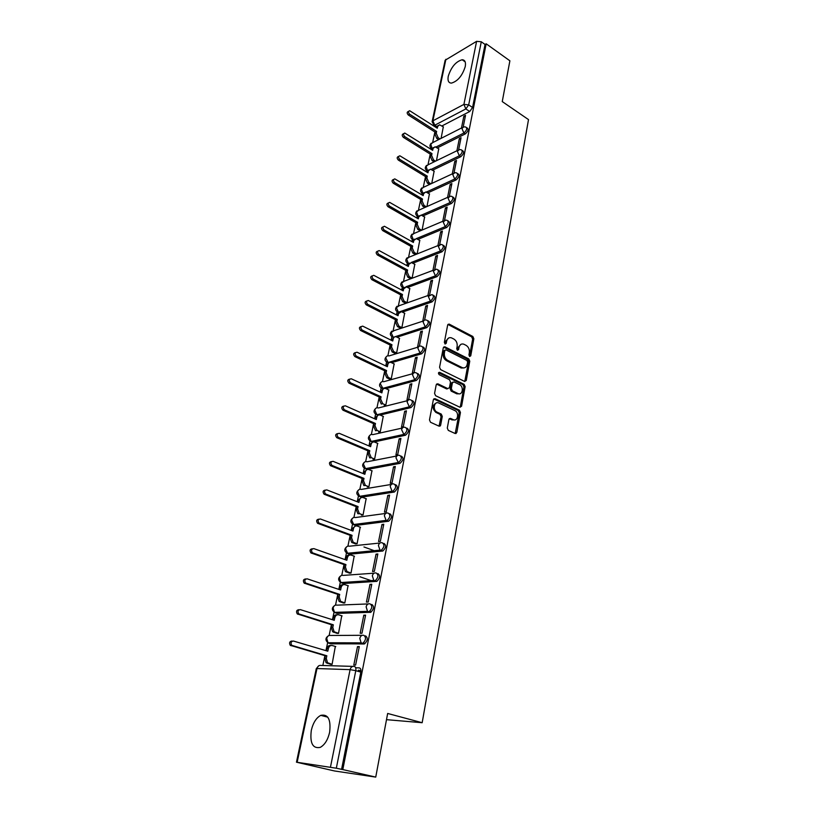 <?xml version="1.0" encoding="UTF-8"?>
<svg xmlns="http://www.w3.org/2000/svg" width="818" height="818" viewBox="0 0 818 818"><rect width="100%" height="100%" fill="white"/><g stroke="black" fill="none" stroke-linecap="round" stroke-linejoin="round"><path stroke-width="1.23" d="M469.634 356.484L470.749 355.82L473.847 338.754L472.855 336.484L449.123 324.081L447.661 325.083L444.348 342.343L445.166 344.01L446.229 343.304L446.659 341.065C447.405 338.274 448.99 337.2 451.424 337.834L453.898 339.071C456.403 340.707 457.487 343.161 457.15 346.433L456.73 348.673L457.446 350.278L458.581 349.613L459 347.384C459.726 344.603 461.291 343.529 463.683 344.153L466.117 345.37C468.581 346.985 469.655 349.419 469.338 352.67L468.929 354.889L469.634 356.484M469.481 356.392L472.651 339.112L471.659 336.842L447.916 324.449M444.961 343.908L445.462 341.423L446.659 341.065M457.313 350.196L457.804 347.732L459 347.384M465.248 66.585C465.994 62.168 464.961 59.888 462.139 59.755C455.841 61.554 451.219 67.035 448.264 76.197C447.477 80.685 448.52 82.986 451.424 83.109C457.702 81.268 462.313 75.767 465.248 66.585M329.634 732.284C331.065 719.523 328.11 713.889 320.768 715.361C316.269 717.785 313.12 722.775 311.31 730.351C309.746 743.173 312.732 748.859 320.257 747.376C324.736 744.881 327.854 739.85 329.634 732.284M447.293 428.07L448.305 430.391L455.166 433.52L456.822 432.436L460.442 412.497L459.419 410.196L435.033 398.673L433.346 399.736L429.481 419.92L430.503 422.262L438.969 426.127L440.667 425.043L442.282 416.413L441.25 414.082L437.068 412.139C432.333 410.135 434.143 400.646 438.785 403.029L454.88 410.605C459.511 412.548 457.794 421.996 453.213 419.634L450.554 418.397L448.888 419.47L447.293 428.07M439.041 426.158L441.076 416.679L440.043 414.358L441.25 414.082L440.033 414.348L435.892 412.425L437.088 412.149M486.168 43.804L509.89 60.798L502.252 101.585L528.51 119.602L422.17 722.713L387.66 713.46L375.738 777.1L342.803 769.585L486.168 43.804L485.043 44.458L481.281 41.769L468.683 104.888L465.841 108.927L434.777 125.205L433.295 124.929M464.655 381.454L466.27 380.452L469.767 361.198L468.765 358.918L444.828 346.781L443.305 347.793L439.573 367.282L440.605 369.613L464.655 381.454M465.145 386.628L461.587 406.219L459.972 407.272L435.616 395.718L434.573 393.376L436.199 384.849L437.845 383.806L447.845 388.632L449.46 387.589L450.503 382.006L449.471 379.685L439.194 374.664C438.131 373.335 438.264 372.548 439.593 372.313L464.133 384.337L465.145 386.628L463.939 386.934L460.381 406.495L461.587 406.219M355.687 667.774L359.204 667.877C360.636 668.173 361.178 669.594 360.82 672.12L355.789 670.668L336.321 768.214L296.464 762.192L334.429 770.955L375.738 777.1M436.004 126.637L435.861 127.301M434.879 131.964L432.64 142.618M431.383 148.631L431.219 149.408M430.237 154.091L427.988 164.766M426.72 170.819L426.495 171.892M425.513 176.586L423.264 187.271M421.986 193.365L421.699 194.735M420.708 199.449L418.458 210.154M417.17 216.279L416.822 217.966M415.83 222.701L413.581 233.416M412.282 239.582L411.863 241.586M410.861 246.341L408.611 257.067M407.303 263.273L406.812 265.615M405.81 270.38L403.56 281.116M402.241 287.363L401.679 290.042M400.677 294.828L398.417 305.584M397.098 311.863L396.464 314.91M395.452 319.705L393.192 330.462M391.863 336.791L391.147 340.196M390.135 345.012L387.875 355.779M386.546 362.149L385.748 365.932M384.726 370.769L382.466 381.546M381.127 387.947L380.247 392.129M379.225 396.986L376.965 407.763M380.155 415.053L410.912 407.599L409.327 406.873L376.924 414.757L375.605 414.205L374.644 418.796M373.621 423.663L371.362 434.45M369.992 440.963L368.949 445.943M367.916 450.83L365.656 461.608M364.276 468.193L363.141 473.581M362.108 478.489L359.848 489.266M358.448 495.923L357.231 501.731M356.198 506.649L353.928 517.436M352.517 524.174L351.208 530.412M350.176 535.34L347.906 546.117M346.474 552.937L345.073 559.624M344.03 564.573L341.771 575.34M340.319 582.252L338.826 589.389M337.783 594.349L335.513 605.115M334.051 612.109L332.456 619.727M331.402 624.696L329.143 635.463M327.66 642.549L325.953 650.647M324.91 655.637L322.834 665.494M342.803 769.585L336.321 768.214M485.043 44.458L472.569 107.485L469.726 111.514L441.924 125.952M445.902 59.274L432.886 120.819L432.119 121.718L445.145 60.235L476.597 41.34L481.281 41.769M458.673 149.602L461.045 137.741L459.348 138.579L460.698 139.449M436.454 160.727L438.755 148.835M454.051 172.731L456.495 160.492L454.798 161.299L456.158 162.158M431.74 183.457L434.123 171.167M449.348 196.238L451.873 183.621L450.166 184.408L451.546 185.246M426.955 206.565L429.419 193.876M444.563 220.154L447.17 207.158L445.452 207.895L446.853 208.733M422.088 230.052L424.624 216.954M439.695 244.49L442.385 231.085L440.667 231.801L442.078 232.619M417.139 253.948L419.757 240.431M434.747 269.255L437.518 255.431L435.789 256.106L437.221 256.913M410.677 278.713L407.793 277.159L405.759 272.599L406.188 270.584L407.609 270.032L407.19 272.057L409.215 276.617L412.098 278.181L414.808 264.296M429.716 294.449L432.558 280.206L430.83 280.84L432.272 281.627M407.037 302.691L409.767 288.57M424.583 320.094L427.517 305.411L425.779 306.014L427.241 306.781M401.873 327.629L404.644 313.263M420.646 331.627L417.64 346.607L419.389 346.086L422.395 331.075L420.646 331.627L422.129 332.384M394.982 353.345L396.607 352.998L399.44 338.376M415.421 357.701L412.364 372.957L414.113 372.466L417.17 357.19L415.421 357.701L416.914 358.437M389.624 379.123L391.26 378.826L394.133 363.938M410.094 384.245L406.986 399.777L408.744 399.337L411.853 383.775L410.094 384.245L411.618 384.961M384.174 405.36L385.82 405.104L388.734 389.951M440.186 425.963L440.616 425.258M439.276 425.841L439.92 426.137M455.421 433.213L456.096 433.52M404.675 411.27L401.505 427.088L403.274 426.699L406.444 410.851L404.675 411.27L406.219 411.975M378.622 432.068L380.268 431.853L383.233 416.423M399.164 438.796L395.932 454.91L397.701 454.563L400.922 438.417L399.164 438.796L400.718 439.481M372.977 459.256L374.624 459.082L377.64 443.366M393.54 466.833L390.247 483.244L392.026 482.947L395.309 466.505L393.54 466.833L395.114 467.497M367.221 486.945L368.887 486.812L371.934 470.8M387.814 495.391L384.46 512.119L386.239 511.874L389.593 495.115L387.814 495.391L389.409 496.035M361.362 515.135L363.028 515.054L366.127 498.735M381.975 524.491L378.56 541.536L380.35 541.342L383.765 524.266L381.975 524.491L383.591 525.105M355.401 543.847L357.067 543.817L360.206 527.191M376.035 554.144L372.548 571.516L374.347 571.383L377.824 553.98L376.035 554.144L377.671 554.737M349.327 573.101L350.994 573.111L354.174 556.179M369.971 584.379L366.423 602.079L368.223 602.007L371.771 584.267L369.971 584.379L371.628 584.942M343.131 602.907L344.807 602.968L348.028 585.698M363.795 615.187L360.176 633.244L361.975 633.234L365.595 615.146L363.795 615.187L365.472 615.729M336.822 633.275L338.509 633.398L341.74 615.78M357.497 646.609L353.805 665.024L355.615 665.075L359.296 646.629L357.497 646.609L359.194 647.13M330.39 664.236L332.077 664.41L335.329 646.445M365.564 635.842C368.08 637.917 367.763 640.586 364.603 643.858L330.769 643.838L327.987 642.744M371.812 604.43C374.337 606.424 374 609.052 370.789 612.304L337.128 613.408L334.327 612.283M377.926 573.622C380.462 575.545 380.114 578.132 376.863 581.353L343.366 583.541L340.544 582.385M383.928 543.408C386.485 545.269 386.106 547.794 382.814 551.005L349.49 554.236L346.658 553.05M389.818 513.755C392.374 515.555 391.986 518.05 388.652 521.23L355.503 525.463L352.65 524.256M395.595 484.675C398.161 486.403 397.763 488.857 394.388 492.017L361.403 497.211L358.55 495.984M401.27 456.127C403.847 457.804 403.417 460.207 400.002 463.346L367.2 469.471L364.337 468.233M406.832 428.1C409.419 429.726 408.98 432.088 405.524 435.217L374.163 441.945M417.661 373.529L417.742 373.57C420.237 375.114 419.767 377.415 416.301 380.462L385.922 388.642M422.967 346.965L423.08 347.026C425.503 348.54 425.002 350.799 421.597 353.816L391.536 362.691M428.182 320.871L428.325 320.953C430.657 322.435 430.145 324.664 426.791 327.64L397.027 337.18M433.295 295.237L433.489 295.339C435.728 296.801 435.207 298.999 431.904 301.934L402.415 312.108M438.325 270.042L438.55 270.165C440.708 271.607 440.166 273.774 436.924 276.668L407.681 287.455M443.264 245.288L443.52 245.441C445.606 246.852 445.043 248.989 441.853 251.852L412.855 263.222M448.111 220.952L448.417 221.126C450.411 222.516 449.839 224.623 446.7 227.455L417.926 239.388M452.886 197.036L453.223 197.23C455.135 198.6 454.552 200.686 451.464 203.477L422.896 215.952M457.569 173.508L457.937 173.743C459.788 175.093 459.184 177.138 456.147 179.899L427.783 192.895M462.18 150.389L462.579 150.645C464.348 151.974 463.734 153.999 460.749 156.719L432.579 170.216M466.71 127.639L467.15 127.935C468.837 129.234 468.213 131.238 465.278 133.927L437.293 147.905M363.642 643.909L363.918 642.539M369.92 612.324L370.206 610.903M422.17 722.713L386.495 719.666M360.953 670.913L358.427 670.177L358.192 671.363M463.213 126.872L465.524 115.358L463.837 116.228L465.166 117.117M441.086 138.365L443.315 126.851M463.837 116.228L461.464 128.027M330.104 643.643L330.769 643.838M336.351 613.163L337.128 613.408M342.486 583.244L343.366 583.541M348.519 553.888L349.49 554.236M354.439 525.064L355.503 525.463M360.257 496.761L361.403 497.211M365.983 468.97L367.2 469.471M371.607 441.669L372.323 442.221M410.912 407.599L410.933 407.599C414.429 404.491 414.89 402.159 412.303 400.595M426.791 327.64L425.268 326.863L393.254 337.333L391.802 336.679M398.386 312.21L397.016 311.719M341.566 769.411L360.82 672.12M459.348 138.579L456.904 150.768M454.798 161.299L452.272 173.886M450.166 184.408L447.558 197.404M445.452 207.895L442.763 221.32M440.667 231.801L437.886 245.645M435.789 256.106L432.937 270.329M430.83 280.84L427.926 295.308M425.779 306.014L422.834 320.738M461.015 344.286L457.804 347.732M448.683 337.977L445.462 341.423M464.747 381.495L468.571 361.536L467.559 359.255L443.601 347.118M467.62 362.067L466.914 360.462L445.912 349.838L444.839 350.554L444.389 352.936C444.041 356.259 445.135 358.734 447.681 360.36L462.354 367.681C464.829 368.376 466.434 367.292 467.19 364.419L467.62 362.067M445.033 350.094L443.653 350.902L444.839 350.554M463.867 367.936L461.158 367.998L446.485 360.697C443.949 359.071 442.845 356.597 443.192 353.274L443.653 350.902M460.013 407.282L460.381 406.495M447.906 388.652L446.638 388.928L436.556 384.082M438.571 372.722L462.927 384.634L464.133 384.337M457.947 393.499L458.07 393.56C462.559 395.738 464.082 386.587 459.573 384.624L453.959 381.883L452.374 382.916L451.342 388.499L452.364 390.81L457.947 393.499L456.741 393.795L459.287 393.826M452.712 382.17L451.178 383.223L452.374 382.916M456.741 393.795L451.168 391.106L450.135 388.795L451.178 383.223M463.939 386.934L462.927 384.634M454.471 419.941L452.006 419.9L449.276 418.642M436.219 403.018C432.139 405.247 432.016 408.376 435.871 412.415L437.068 412.139M455.197 433.53L459.235 412.773L458.203 410.472L433.734 398.928M438.622 139.612L436.761 138.426L434.849 134.019L435.227 132.189L436.628 131.463L436.239 133.293L438.162 137.71L440.023 138.907M443.458 126.943L439.552 124.786L437.691 126.401L437.303 128.232L409.665 110.716C408.182 111.391 408.192 112.557 409.695 114.244L436.628 131.463M435.227 132.189L408.315 115.001C406.812 113.324 406.802 112.148 408.284 111.483L408.734 111.228M436.209 127.526L438.059 125.512M434.133 161.852L432.129 160.604L430.196 156.177L430.585 154.316L431.986 153.62L431.597 155.481L433.53 159.919L435.544 161.166M438.898 148.917L435.043 146.8L433.07 148.467L432.681 150.328L404.787 133.058C403.223 133.712 403.213 134.909 404.757 136.626L431.986 153.62M430.585 154.316L403.376 137.363C401.832 135.635 401.842 134.449 403.397 133.794L403.785 133.59M431.567 149.633L433.489 147.496M429.583 184.459L427.415 183.15L425.472 178.692L425.871 176.8L427.272 176.136L426.873 178.027L428.826 182.496L430.994 183.805M434.276 171.259L430.462 169.193L428.366 170.901L427.978 172.792L399.828 155.778C398.192 156.412 398.161 157.618 399.736 159.387L427.272 176.136M425.871 176.8L398.346 160.093C396.771 158.324 396.802 157.128 398.438 156.483L398.755 156.32M426.853 172.107L428.847 169.847M424.971 207.445L422.63 206.075L420.667 201.586L421.065 199.664L422.477 199.019L422.078 200.952L424.051 205.441L426.382 206.811M429.562 193.968L425.82 191.944L423.591 193.702L423.192 195.625L394.787 178.876C393.069 179.5 393.018 180.717 394.624 182.526L422.477 199.019M421.065 199.664L393.233 183.212C391.628 181.392 391.679 180.175 393.386 179.561L393.642 179.439M422.057 194.95L424.123 192.567M420.288 230.809L417.773 229.367L415.779 224.858L416.188 222.905L417.609 222.291L417.2 224.255L419.184 228.764L421.71 230.216M424.787 217.046L421.096 215.083L418.734 216.893L418.335 218.835L389.665 202.373C387.865 202.966 387.783 204.203 389.429 206.064L417.609 222.291M416.188 222.905L388.029 206.719C386.393 204.848 386.464 203.621 388.264 203.028L388.448 202.936M417.18 218.181L419.327 215.666M415.544 254.582L412.824 253.069L410.81 248.529L411.229 246.545L412.65 245.962L412.231 247.946L414.245 252.496L416.976 254.009M419.92 240.523L416.301 238.611L413.806 240.461L413.387 242.445L384.45 226.269C382.568 226.842 382.466 228.089 384.143 230.011L412.65 245.962M411.229 246.545L382.742 230.625C381.065 228.713 381.168 227.465 383.049 226.893L383.161 226.852M412.231 241.791L414.46 239.153M414.971 264.388L411.423 262.547L408.785 264.439L408.356 266.453L379.163 250.584C377.19 251.126 377.057 252.384 378.775 254.367L407.609 270.032M406.188 270.584L377.364 254.95C375.656 252.977 375.779 251.719 377.752 251.177L377.783 251.167M407.19 265.819L409.511 263.038M405.595 303.202L402.671 301.668L400.626 297.087L401.055 295.032L402.487 294.511L402.057 296.566L404.102 301.157L407.027 302.691M409.941 288.662L406.474 286.883L403.673 288.826L403.243 290.871L373.775 275.329C371.709 275.84 371.556 277.108 373.305 279.142L402.487 294.511M401.055 295.032L371.893 279.695C370.155 277.701 370.298 276.423 372.333 275.881M402.057 290.247L404.44 287.322M400.431 328.1L397.466 326.607L395.401 321.995L395.84 319.899L397.272 319.419L396.832 321.515L398.898 326.126L401.863 327.629M404.828 313.355L401.433 311.648L398.478 313.631L398.049 315.717L368.294 300.503C366.137 300.983 365.953 302.271 367.742 304.357L397.272 319.419M395.84 319.899L366.321 304.879C364.552 302.864 364.716 301.566 366.791 301.004M396.842 315.104L399.378 312.036M395.176 353.437L392.17 351.975L390.084 347.333L390.523 345.206L391.965 344.756L391.515 346.883L393.611 351.536L396.607 352.998M399.624 338.468L396.321 336.842C394.746 336.454 393.703 337.128 393.202 338.867L392.752 340.994L362.722 326.137C360.472 326.576 360.257 327.865 362.077 330.022L391.965 344.756M390.523 345.206L360.656 330.513C358.867 328.468 359.03 327.159 361.167 326.576M391.536 340.39L394.184 337.169M389.828 379.225L386.781 377.783L384.664 373.12L385.125 370.953L386.566 370.544L386.106 372.711L388.223 377.384L391.26 378.816M394.327 364.03L391.106 362.486C389.46 362.026 388.366 362.711 387.824 364.552L387.364 366.709L357.047 352.221C354.705 352.619 354.45 353.928 356.311 356.157L386.566 370.544M385.125 370.953L354.889 356.597C353.069 354.542 353.253 353.212 355.441 352.609M386.137 366.127L386.382 364.971L388.898 362.742M382.742 403.693L381.29 404.061L379.163 399.368L379.624 397.159L381.065 396.781L380.605 398.99L382.742 403.693L385.82 405.084M388.939 390.043L385.799 388.591C384.082 388.059 382.926 388.754 382.343 390.687L381.883 392.885L351.28 378.785C348.836 379.133 348.55 380.462 350.431 382.752L381.065 396.781M379.624 397.159L349.01 383.161C347.159 381.076 347.364 379.726 349.613 379.112M380.646 392.313L380.902 391.076L383.53 388.775M377.159 430.472L375.585 430.738L373.55 426.086L374.02 423.836L375.472 423.499L375.002 425.749L377.037 430.411L380.278 431.832M383.448 416.515L380.36 415.135C378.581 414.562 377.384 415.288 376.781 417.292L376.311 419.532L345.349 405.81C342.875 406.137 342.558 407.466 344.398 409.808L375.472 423.499M374.02 423.836L342.967 410.176C341.157 408.039 341.403 406.679 343.693 406.106M375.043 418.969L375.329 417.64L378.08 415.268L376.883 414.746L374.797 410.084C375.401 408.1 376.587 407.395 378.345 407.967L407.753 400.605M371.484 457.732L369.767 457.906L367.844 453.284L368.325 450.994L369.777 450.698L369.307 452.988L371.229 457.62L374.634 459.062M377.865 443.468L374.736 442.119C372.936 441.577 371.73 442.334 371.106 444.379L370.626 446.659L339.276 433.325C336.801 433.652 336.454 434.992 338.223 437.354L369.777 450.698M368.325 450.994L336.791 437.681C335.043 435.483 335.329 434.113 337.66 433.591M369.347 446.117L369.654 444.685L372.527 442.231M365.697 485.503L363.857 485.565L362.037 480.974L362.527 478.653L363.979 478.397L363.499 480.718L365.319 485.309L368.887 486.782M372.18 470.902L369.01 469.604C367.19 469.082 365.963 469.869 365.329 471.955L364.848 474.276L333.09 461.342C330.625 461.669 330.247 463.029 331.944 465.401L363.979 478.397M362.527 478.653L330.503 465.687C328.826 463.428 329.163 462.058 331.515 461.587M363.55 473.755L363.867 472.221L366.883 469.696M359.808 513.776L357.834 513.724L356.116 509.185L356.617 506.812L358.079 506.598L357.578 508.97L359.296 513.52L363.039 515.013M366.392 498.847L363.182 497.579C361.331 497.088 360.094 497.917 359.45 500.043L358.949 502.405L326.791 489.89C324.337 490.217 323.918 491.587 325.544 493.98L358.079 506.598M356.617 506.812L324.102 494.225C322.486 491.894 322.875 490.524 325.267 490.105M357.64 501.894L357.987 500.268L361.137 497.651M355.697 543.96L351.699 542.406L350.084 537.907L350.595 535.493L352.057 535.33L351.556 537.743L353.171 542.252L357.077 543.765M360.493 527.293L357.241 526.076C355.37 525.616 354.112 526.475 353.458 528.653L352.957 531.056L320.37 518.97C317.926 519.307 317.476 520.688 319.02 523.101L352.057 535.33M375.104 551.015L363.959 546.966M350.595 535.493L317.578 523.295C316.034 520.902 316.474 519.522 318.908 519.164M351.628 530.565L351.996 528.827L355.298 526.138M349.654 573.213L345.452 571.629L343.949 567.181L344.46 564.717L345.932 564.594L345.411 567.058L346.924 571.516L351.004 573.06M354.491 556.281L351.198 555.115C349.296 554.676 348.018 555.575 347.353 557.794L346.842 560.248L313.826 548.612C311.382 548.96 310.901 550.35 312.384 552.784L345.932 564.594M372.272 581.025L359.818 576.721M344.46 564.717L310.942 552.927C309.46 550.494 309.94 549.113 312.384 548.766M345.503 559.768L345.891 557.927C346.464 555.903 347.619 554.972 349.358 555.146M343.499 603.03L339.102 601.404L337.691 596.997L338.212 594.492L339.685 594.42L339.163 596.925L340.574 601.342L344.828 602.917M348.366 585.811L345.032 584.686C343.11 584.287 341.812 585.218 341.137 587.488L340.615 589.982L307.159 578.827C304.725 579.175 304.214 580.575 305.615 583.029L339.685 594.42M338.212 594.492L304.173 583.132C302.772 580.678 303.284 579.277 305.717 578.929M339.255 589.533L339.664 587.569C340.278 585.443 341.495 584.492 343.304 584.706M337.241 633.408L332.619 631.741L331.31 627.396L331.842 624.84L333.325 624.809L332.783 627.375L334.102 631.731L338.519 633.337M342.129 615.913L338.754 614.829C336.801 614.461 335.492 615.433 334.797 617.743L334.265 620.289L300.359 609.635C297.936 609.993 297.394 611.404 298.723 613.878L333.325 624.809M331.842 624.84L297.271 613.919C295.942 611.455 296.484 610.044 298.907 609.686M332.885 619.86L333.325 617.784C333.979 615.545 335.247 614.563 337.139 614.839M330.891 664.38L326.034 662.672L324.807 658.367L325.359 655.77L326.832 655.791L326.29 658.398L327.517 662.713L332.098 664.339M335.779 646.578L332.353 645.555C330.38 645.218 329.041 646.23 328.345 648.592L327.803 651.189L293.427 641.036C291.014 641.414 290.431 642.836 291.699 645.32L326.832 655.791M325.359 655.77L290.247 645.31C288.989 642.836 289.562 641.404 291.975 641.036M326.402 650.77L326.863 648.572C327.568 646.22 328.897 645.208 330.871 645.545M469.552 356.157L470.749 355.82M445.033 343.662L446.229 343.304M457.385 349.961L458.581 349.613M330.472 767.08L350.094 669.645L316.985 668.541C317.691 666.159 319.04 665.126 321.024 665.443L352.855 666.384M318.734 665.821L316.269 668.654L316.985 668.541L297.159 762.243M469.726 111.514L465.841 108.927L463.908 104.397L476.597 41.34M436.587 126.361L434.777 125.205L432.886 120.819L463.908 104.397L468.683 104.888L472.569 107.485M363.949 644.001L329.041 643.326L327.998 642.744L326.719 638.439C327.404 636.107 328.734 635.116 330.687 635.463L362.231 635.3M370.217 612.426L368.478 611.854L335.421 612.866L334.49 612.365L333.12 607.999C333.805 605.719 335.104 604.768 337.036 605.146L368.243 603.929M376.372 581.465L374.654 580.872L341.679 582.978L340.881 582.549L339.409 578.142C340.084 575.913 341.362 574.993 343.263 575.402L374.163 573.173M382.405 551.097L380.707 550.473L347.824 553.643L345.585 548.837C346.239 546.649 347.507 545.77 349.388 546.209L379.981 543.019M388.325 521.301L386.648 520.667L353.857 524.849L351.638 520.064C352.282 517.917 353.54 517.078 355.39 517.549L385.707 513.438M394.123 492.078L392.476 491.413L359.787 496.577L357.589 491.822C358.223 489.716 359.46 488.908 361.29 489.409L391.352 484.43M399.828 463.397L398.202 462.702L365.605 468.806L363.427 464.082C364.051 462.027 365.268 461.25 367.077 461.771L396.904 455.963M405.421 435.237L403.816 434.532L371.311 441.546L370.022 440.974M372.701 442.139L371.147 441.464L369.163 436.843C369.777 434.818 370.983 434.082 372.763 434.634L402.374 428.029M416.301 380.462L414.736 379.716L382.395 388.458L381.096 387.906M383.151 388.775L380.329 383.795C380.902 381.914 382.026 381.219 383.714 381.72L413.141 373.57M421.597 353.816L420.043 353.049L387.742 362.619L386.495 362.067M388.284 362.793L385.769 357.967C386.3 356.178 387.374 355.493 388.99 355.932L418.427 347.006M393.386 337.282L393.008 337.231C389.889 335.574 389.521 333.529 391.894 331.086M431.904 301.934L430.391 301.126L398.417 312.21L396.372 307.64L399.266 305.676L428.755 295.267M436.924 276.668L435.432 275.85L405.871 286.801M441.853 251.852L440.381 251.014L411.198 262.496M446.7 227.455L445.237 226.606L416.362 238.621M451.464 203.477L450.023 202.608L421.403 215.154M456.147 179.899L454.716 179.019L426.331 192.077M460.749 156.719L459.338 155.829L431.158 169.377M465.278 133.927L463.888 133.027L435.902 147.046M465.759 127.025C467.446 128.324 466.822 130.328 463.888 133.027L461.925 128.477L463.867 126.81L465.759 127.025M431.761 148.835L431.198 148.365M432.088 148.201L430.769 144.265L432.702 142.618L462.262 127.628M461.178 149.745C462.947 151.074 462.334 153.099 459.338 155.829L457.364 151.258L459.43 149.541L461.178 149.745M427.129 171.044L426.546 170.553M456.526 172.864C458.356 174.203 457.763 176.259 454.716 179.019L452.722 174.428L454.91 172.659L456.526 172.864M422.446 193.621L421.822 193.12M451.781 196.371C453.704 197.731 453.111 199.817 450.023 202.608L448.008 197.987L450.329 196.167L451.781 196.371M417.701 216.576L417.027 216.054M446.965 220.277C448.959 221.658 448.387 223.774 445.237 226.606L443.203 221.954L445.667 220.093L446.965 220.277M412.896 239.909L412.149 239.367M442.057 244.602C444.133 246.003 443.571 248.151 440.381 251.014L438.325 246.341L440.922 244.429L442.057 244.602M408.059 263.631L407.19 263.079M437.057 269.347C439.225 270.778 438.673 272.946 435.432 275.85L433.356 271.147L436.106 269.194L437.057 269.347M403.182 287.752L402.139 287.19M431.976 294.531C434.225 295.983 433.693 298.192 430.391 301.126L428.295 296.402L431.976 294.531M426.802 320.165C429.133 321.648 428.622 323.877 425.268 326.863L423.151 322.098C423.632 320.349 424.654 319.664 426.219 320.063L426.802 320.165M421.536 346.249C423.949 347.762 423.458 350.032 420.043 353.049L417.906 348.264C418.427 346.413 419.511 345.717 421.147 346.178L421.536 346.249M416.178 372.814C418.683 374.358 418.202 376.658 414.736 379.716L412.569 374.9C413.131 372.957 414.276 372.251 415.984 372.783L416.178 372.814M410.718 399.859C413.305 401.423 412.845 403.755 409.348 406.863L407.139 402.027C407.742 399.982 408.939 399.266 410.718 399.859M405.237 427.395C407.814 429.01 407.374 431.383 403.918 434.511L401.607 429.665C402.221 427.569 403.427 426.822 405.237 427.395M399.654 455.432C402.221 457.109 401.791 459.511 398.376 462.661L395.963 457.804C396.587 455.677 397.814 454.89 399.654 455.432M393.959 484C396.515 485.739 396.116 488.182 392.732 491.352L392.047 491.199L390.227 486.485C390.861 484.307 392.098 483.479 393.959 484M388.161 513.111C390.707 514.911 390.319 517.395 386.986 520.585L386.096 520.371L384.368 515.708C385.012 513.489 386.28 512.62 388.161 513.111M382.241 542.784C384.787 544.645 384.419 547.17 381.127 550.381L380.022 550.115L378.407 545.494C379.061 543.224 380.339 542.324 382.241 542.784M376.219 573.019C378.754 574.952 378.397 577.528 375.155 580.76L373.836 580.432L372.323 575.852C372.988 573.541 374.286 572.6 376.219 573.019M370.073 603.858C372.599 605.852 372.262 608.48 369.061 611.731L367.538 611.343L366.127 606.813C366.801 604.451 368.12 603.459 370.073 603.858M363.816 635.3C366.321 637.365 366.004 640.044 362.844 643.326L361.127 642.866L359.797 638.388C360.493 635.964 361.832 634.942 363.816 635.3M427.477 170.481L426.096 166.463L428.141 164.766L457.702 150.379M422.804 193.12L421.342 189.03L423.519 187.291L453.08 173.508M418.059 216.146L416.515 211.964L418.816 210.175L448.376 197.036M413.254 239.562L411.597 235.287L414.051 233.457L443.591 220.962M408.376 263.365L406.607 258.999L409.194 257.118L438.724 245.308M403.438 287.588L401.536 283.11L404.266 281.188L433.785 270.073M393.182 337.18L391.116 332.589L394.164 330.584L423.632 320.912M354.184 666.425C355.605 666.711 356.147 668.132 355.789 670.668L350.094 669.645C350.799 667.171 352.159 666.097 354.184 666.425M448.111 324.531L449.297 324.163M471.659 336.842L472.855 336.484M472.651 339.112L473.847 338.754M443.775 347.19L444.961 346.832M467.559 359.255L468.765 358.918M468.571 361.536L469.767 361.198M465.064 380.769L466.27 380.452M443.192 353.274L444.389 352.936M446.485 360.697L447.681 360.36M460.831 367.855L462.037 367.538M436.7 384.143L437.896 383.826M446.597 388.908L447.794 388.601M438.632 372.609L439.644 372.333M450.135 388.795L451.342 388.499M451.168 391.106L452.364 390.81M449.338 418.673L450.554 418.397M452.006 419.9L453.213 419.634M441.076 416.679L442.282 416.413M439.46 425.299L440.667 425.043M435.033 398.673L433.837 398.969L435.053 398.683M458.203 410.472L459.419 410.196M459.235 412.773L460.442 412.497M455.606 432.681L456.822 432.436M434.849 134.019L436.239 133.293M436.761 138.426L438.162 137.71M436.291 127.127L437.691 126.401M408.315 115.001L409.695 114.244M430.196 156.177L431.597 155.481M432.129 160.604L433.53 159.919M431.669 149.173L433.07 148.467M403.376 137.363L404.757 136.626M425.472 178.692L426.873 178.027M427.415 183.15L428.826 182.496M426.965 171.576L428.366 170.901M398.346 160.093L399.736 159.387M420.667 201.586L422.078 200.952M422.63 206.075L424.051 205.441M422.18 194.357L423.591 193.702M393.233 183.212L394.624 182.526M415.779 224.858L417.2 224.255M417.773 229.367L419.184 228.764M417.323 217.506L418.734 216.893M388.029 206.719L389.429 206.064M410.81 248.529L412.231 247.946M412.824 253.069L414.245 252.496M412.384 241.054L413.806 240.461M382.742 230.625L384.143 230.011M405.759 272.599L407.19 272.057M407.793 277.159L409.215 276.617M407.354 265.001L408.785 264.439M377.364 254.95L378.775 254.367M400.626 297.087L402.057 296.566M402.671 301.668L404.102 301.157M402.251 289.347L403.673 288.826M371.893 279.695L373.305 279.142M395.401 321.995L396.832 321.515M397.466 326.607L398.898 326.126M397.047 314.122L398.478 313.631M366.321 304.879L367.742 304.357M390.084 347.333L391.515 346.883M392.17 351.975L393.611 351.536M391.761 339.327L393.202 338.867M360.656 330.513L362.077 330.022M384.664 373.12L386.106 372.711M386.781 377.783L388.223 377.384M386.382 364.971L387.824 364.552M354.889 356.597L356.311 356.157M379.163 399.368L380.605 398.99M380.902 391.076L382.343 390.687M349.01 383.161L350.431 382.752M373.55 426.086L375.002 425.749M375.329 417.64L376.781 417.292M343.028 410.207L344.46 409.838M367.844 453.284L369.307 452.988M369.654 444.685L371.106 444.379M336.934 437.742L338.366 437.415M362.037 480.974L363.499 480.718M363.867 472.221L365.329 471.955M330.738 465.8L332.169 465.514M356.116 509.185L357.578 508.97M357.987 500.268L359.45 500.043M324.409 494.379L325.85 494.144M350.084 537.907L351.556 537.743M352.333 542.733L353.805 542.579M351.996 528.827L353.458 528.653M317.977 523.5L319.409 523.305M343.949 567.181L345.411 567.058M346.219 572.027L347.691 571.915M345.891 557.927L347.353 557.794M311.413 553.183L312.854 553.029M337.691 596.997L339.163 596.925M339.981 601.874L341.464 601.813M339.664 587.569L341.137 587.488M304.715 583.428L306.167 583.336M331.31 627.396L332.783 627.375M333.632 632.294L335.114 632.283M333.325 617.784L334.797 617.743M297.895 614.267L299.347 614.226M324.807 658.367L326.29 658.398M327.159 663.306L328.642 663.347M326.863 648.572L328.345 648.592M290.942 645.709L292.394 645.719M465.166 61.861L462.139 59.755M327.752 717.161L320.768 715.361M431.27 143.201C429.368 145.205 429.542 147.056 431.792 148.743M398.254 312.312L398.172 312.271C395.145 310.625 394.787 308.601 397.098 306.208M388.172 362.824L387.742 362.619C384.532 360.963 384.153 358.887 386.597 356.403M383.09 388.785L382.395 388.458C379.092 386.791 378.693 384.685 381.208 382.149M410.933 407.599L409.286 406.853L376.883 414.746C373.529 413.039 373.151 410.912 375.728 408.366M405.524 435.217L403.642 434.45L371.147 441.464C367.865 439.675 367.527 437.528 370.155 435.033M400.002 463.346L397.896 462.559L365.309 468.673C362.088 466.781 361.812 464.624 364.491 462.18M394.388 492.017L392.047 491.199L359.358 496.362C356.208 494.389 355.994 492.211 358.724 489.818M388.652 521.23L386.096 520.371L353.315 524.563C350.227 522.497 350.073 520.299 352.855 517.958M382.814 551.005L380.022 550.115L347.149 553.295C344.133 551.127 344.051 548.909 346.883 546.618M376.863 581.353L373.836 580.432L340.881 582.549C337.926 580.299 337.906 578.05 340.809 575.811M370.789 612.304L367.538 611.343L334.49 612.365C331.607 610.013 331.658 607.733 334.634 605.545M364.603 643.858L361.127 642.866L327.998 642.744C325.175 640.289 325.288 637.989 328.335 635.852M426.618 165.359C424.685 167.383 424.869 169.254 427.18 170.942M421.894 187.874C419.91 189.94 420.115 191.821 422.497 193.518M417.098 210.758C415.063 212.874 415.278 214.776 417.763 216.484M412.221 234.03C410.125 236.197 410.37 238.13 412.967 239.827M407.262 257.68C405.094 259.93 405.38 261.883 408.121 263.57M402.221 281.74C399.982 284.071 400.309 286.065 403.213 287.721M436.362 126.862L434.102 125.42L432.119 121.718M316.269 668.654L296.464 762.192M447.937 324.46L449.123 324.081M443.642 347.129L444.828 346.781M461.158 367.998L462.354 367.681M436.648 384.112L437.845 383.806M446.638 388.928L447.845 388.632M438.673 372.558L439.593 372.313M456.863 393.857L458.07 393.56M375.585 430.738L377.037 430.411M342.967 410.176L344.398 409.808M369.767 457.906L371.229 457.62M336.791 437.681L338.223 437.354M363.857 485.565L365.319 485.309M330.503 465.687L331.944 465.401M357.834 513.724L359.296 513.52M324.102 494.225L325.544 493.98M351.699 542.406L353.171 542.252M317.578 523.295L319.02 523.101M345.452 571.629L346.924 571.516M310.942 552.927L312.384 552.784M339.102 601.404L340.574 601.342M304.173 583.132L305.615 583.029M332.619 631.741L334.102 631.731M297.271 613.919L298.723 613.878M326.034 662.672L327.517 662.713M290.247 645.31L291.699 645.32"/></g></svg>
